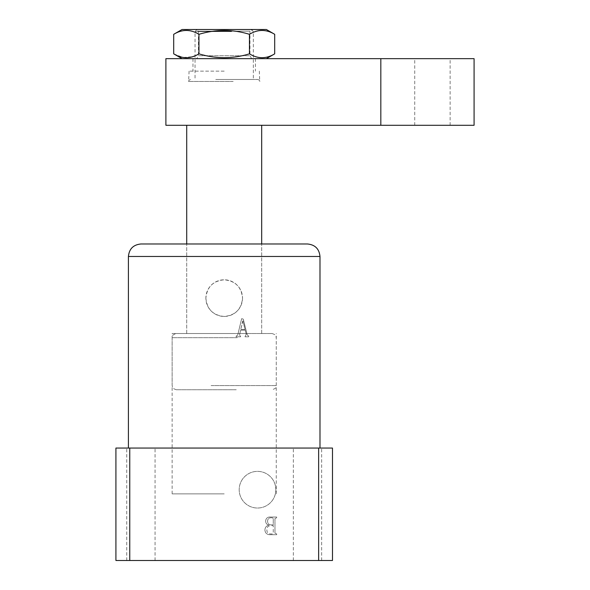 <?xml version="1.0" encoding="UTF-8"?>
<svg xmlns="http://www.w3.org/2000/svg" width="590" height="590" viewBox="0 0 590 590"><rect width="100%" height="100%" fill="white"/><g stroke="black" fill="none" stroke-linecap="round" stroke-linejoin="round"><path stroke-width="0.44" stroke-dasharray="2.95 2.21" d="M224.2 333.527L172.14 333.527L224.2 333.527M224.2 493.867L172.14 493.867L224.2 493.867M275.84 489.7A18.327 18.327 0 0 1 257.52 508.027A18.327 18.327 0 0 1 239.193 489.7A18.327 18.327 0 0 1 257.52 471.373A18.327 18.327 0 0 1 275.84 489.7A18.327 18.327 0 0 1 257.52 508.027A18.327 18.327 0 0 1 239.193 489.7A18.327 18.327 0 0 1 257.52 471.373A18.327 18.327 0 0 1 275.84 489.7M205.873 298.127C206.965 309.263 213.071 315.37 224.2 316.447C235.336 315.362 241.443 309.256 242.527 298.127A18.327 18.327 0 0 1 224.2 316.447A18.327 18.327 0 0 1 205.873 298.127A18.327 18.327 0 0 1 224.2 279.8A18.327 18.327 0 0 1 242.527 298.127C241.443 286.991 235.336 280.884 224.2 279.8C213.079 280.87 206.965 286.976 205.873 298.127M307.493 243.98L140.907 243.98M140.907 448.053L155.067 448.053L140.907 448.053M140.907 560.5L155.067 560.5L140.907 560.5M307.493 448.053L321.653 448.053L307.493 448.053M307.493 560.5L321.653 560.5L307.493 560.5M224.2 448.053L128.413 448.053L224.2 448.053M318.644 560.5L318.644 448.053L129.756 448.053L129.756 560.5L332.48 560.5L332.48 448.053L318.644 448.053M270.235 534.695L276.688 534.695L276.688 533.965L274.969 533.146L274.969 518.573L276.688 517.762L276.688 517.024L270.589 517.024C267.565 516.855 265.913 518.204 265.64 521.073C265.707 523.205 266.798 524.554 268.907 525.122C266.326 525.823 264.991 527.504 264.903 530.167C265.286 533.205 267.064 534.717 270.235 534.695L276.688 534.695L276.688 533.965L274.969 533.146L274.969 518.573L276.688 517.762L276.688 517.024L270.589 517.024C267.565 516.855 265.913 518.204 265.64 521.073C265.707 523.205 266.798 524.554 268.907 525.122C266.326 525.823 264.991 527.504 264.903 530.167C265.286 533.205 267.064 534.717 270.235 534.695M240.661 330.179L239.555 334.825L240.698 336.809L236.162 336.809L236.162 336.071L237.711 335.127L241.649 318.644L243.294 319.161L247.232 334.936L248.678 336.071L248.678 336.809L244.998 336.809L246.237 334.169L245.248 330.179L240.661 330.179L245.248 330.179L246.237 334.169L244.998 336.809L248.678 336.809L248.678 336.071L247.232 334.936L243.294 319.161L241.649 318.644L237.711 335.127L236.162 336.071L236.162 336.809L240.698 336.809L239.555 334.825L240.661 330.179M129.756 448.053L115.92 448.053L115.92 560.5L129.756 560.5M242.763 320.916L240.735 329.449L242.955 320.872L245.079 329.449L240.735 329.449L245.079 329.449L242.763 320.916M270.677 524.879C268.605 524.525 267.58 523.271 267.609 521.118C267.698 518.883 268.885 517.762 271.171 517.762L272.359 517.762L273.251 518.573L273.251 524.879L270.677 524.879C268.605 524.525 267.58 523.271 267.609 521.118C267.698 518.883 268.885 517.762 271.171 517.762L272.359 517.762L273.251 518.573L273.251 524.879L270.677 524.879M272.337 533.965L270.515 533.965C268.096 533.766 266.879 532.423 266.872 529.938C266.842 527.165 268.192 525.727 270.921 525.616L273.251 525.616L273.251 533.154L272.337 533.965L270.515 533.965C268.096 533.766 266.879 532.423 266.872 529.938C266.842 527.165 268.192 525.727 270.921 525.616L273.251 525.616L273.251 533.154L272.337 533.965M432.433 58.653L414.733 58.653L432.433 58.653M432.433 125.287L414.733 125.287L432.433 125.287M224.2 125.287L186.72 125.287L224.2 125.287M224.2 71.147L189.08 71.147L224.2 71.147M224.2 58.653L192.967 58.653L224.2 58.653M474.08 58.653L165.893 58.653L165.893 125.287L474.08 125.287L474.08 58.653M380.823 58.653L380.823 125.287M236.251 389.747L176.307 389.747L236.251 389.747M212.149 333.527L272.093 333.527L212.149 333.527M217.386 29.5L251.274 29.5L217.386 29.5M231.538 31.58L195.047 31.58L231.538 31.58M216.862 79.473L253.353 79.473L216.862 79.473M215.77 79.473L257.69 79.473L215.77 79.473M233.633 125.287L186.72 125.287L233.633 125.287M233.633 333.527L186.72 333.527L233.633 333.527M196.743 58.653L251.657 58.653L196.743 58.653L198.432 55.74L249.968 55.74L198.432 55.74L198.432 31.182L249.968 31.182L252.889 29.5L195.511 29.5L252.889 29.5M251.657 58.653L249.968 55.74L249.968 31.182L198.432 31.182L195.511 29.5M182.03 29.5L266.37 29.5M274.697 34.309C266.296 29.176 257.882 29.176 249.445 34.309C232.667 29.176 215.837 29.176 198.955 34.309C190.555 29.176 182.14 29.176 173.703 34.309M182.03 58.653L266.37 58.653L182.03 58.653M173.703 53.845L183.107 57.481L192.709 56.699M195.047 55.821L198.955 53.845C215.837 58.978 232.667 58.978 249.445 53.845C257.845 58.978 266.26 58.978 274.697 53.845M198.955 53.845L198.955 34.309M249.445 53.845L249.445 34.309M128.413 256.473L319.987 256.473M211.102 385.58L276.26 385.58L211.102 385.58M237.298 337.687L172.14 337.687L237.298 337.687M233.153 81.472L188.63 81.472L233.153 81.472M276.26 493.867L276.26 333.527M261.68 333.527L261.68 243.98L261.68 333.527M155.067 560.5L155.067 448.053L155.067 560.5M321.653 560.5L321.653 448.053L321.653 560.5M293.333 560.5L293.333 448.053L293.333 560.5M126.747 560.5L126.747 448.053L126.747 560.5M186.72 333.527L186.72 243.98L186.72 333.527M172.14 493.867L172.14 333.527M414.733 125.287L414.733 58.653M189.08 71.147L188.63 81.472C188.417 80.697 189.11 80.034 190.71 79.473M192.967 58.653L192.967 71.147M255.433 58.653L255.433 71.147M259.32 71.147L259.77 81.472C259.961 80.66 259.268 79.997 257.69 79.473M450.133 125.287L450.133 58.653M272.093 333.527C277.787 335.504 275.456 336.455 276.26 337.687L276.26 385.58C275.331 386.996 277.868 387.748 272.093 389.747M251.274 29.5L253.353 31.58L253.353 79.473M197.126 29.5L195.047 31.58L195.047 79.473M176.307 389.747C170.532 387.748 173.069 386.996 172.14 385.58L172.14 337.687C172.944 336.455 170.613 335.504 176.307 333.527"/><path stroke-width="0.89" d="M140.907 243.98L307.493 243.98C315.082 244.725 319.249 248.892 319.987 256.473L128.413 256.473C129.151 248.892 133.318 244.725 140.907 243.98M129.756 560.5L115.92 560.5L115.92 448.053L332.48 448.053L332.48 560.5L129.756 560.5L129.756 448.053M318.644 448.053L318.644 560.5M165.893 58.653L474.08 58.653L474.08 125.287L165.893 125.287L165.893 58.653M380.823 58.653L380.823 125.287M182.03 58.653L173.703 53.845L173.703 34.309L182.03 29.5L266.37 29.5L274.697 34.309L274.697 53.845C266.296 58.978 257.882 58.978 249.445 53.845C232.667 58.978 215.837 58.978 198.955 53.845L198.955 34.309C215.837 29.176 232.667 29.176 249.445 34.309C257.845 29.176 266.26 29.176 274.697 34.309M192.709 56.699L195.047 55.821M266.37 58.653L274.697 53.845M249.445 53.845L249.445 34.309M173.703 34.309C182.103 29.176 190.518 29.176 198.955 34.309M198.955 53.845C190.555 58.978 182.14 58.978 173.703 53.845M128.413 256.473L128.413 448.053M319.987 256.473L319.987 448.053M261.68 125.287L261.68 243.98M186.72 125.287L186.72 243.98"/></g></svg>
